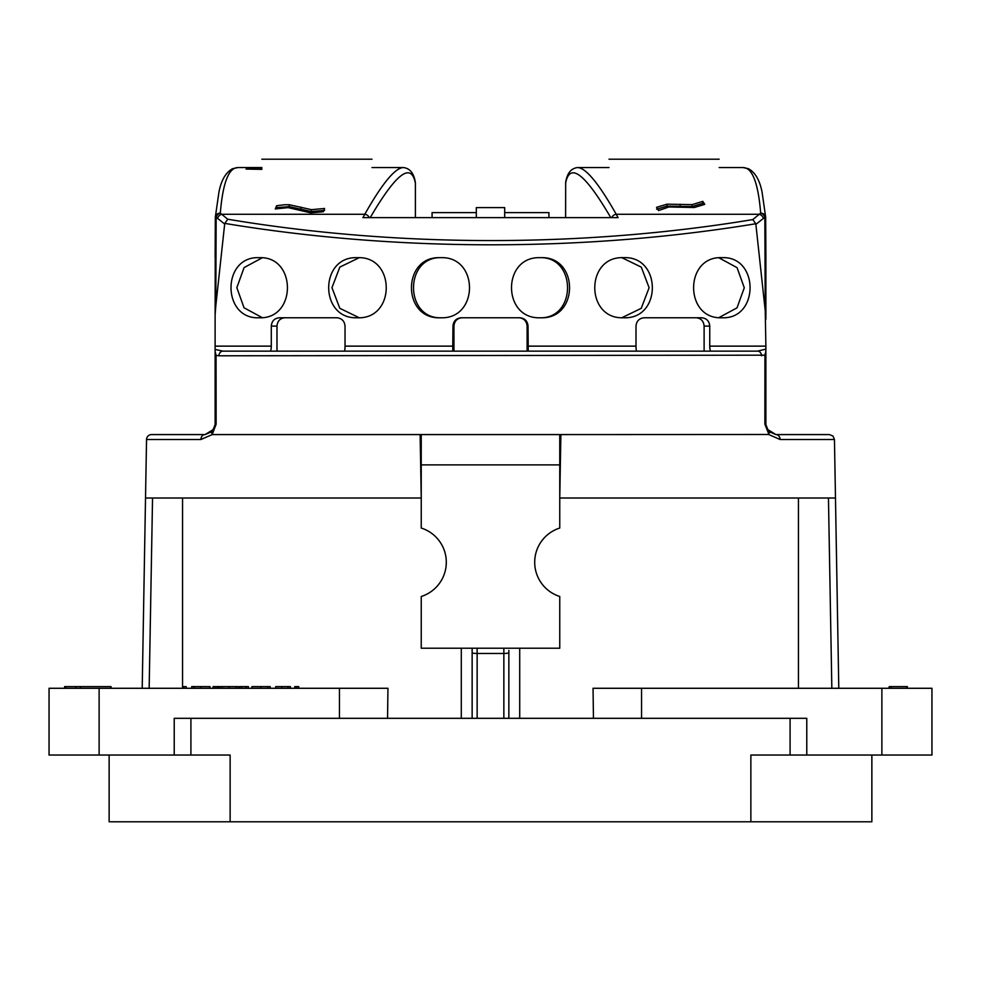 <?xml version="1.0" encoding="UTF-8"?>
<svg xmlns="http://www.w3.org/2000/svg" width="981" height="981" viewBox="0 0 981 981"><rect width="100%" height="100%" fill="white"/><g stroke="black" fill="none" stroke-linecap="round" stroke-linejoin="round"><path stroke-width="1.47" d="M344.27 351.137A5.003 0.76 90 0 0 345.03 346.134L345.03 326.109C344.527 321.032 341.78 318.249 336.777 317.758L279.426 317.758C274.484 318.249 271.774 321.032 271.296 326.109L271.296 346.134A5.003 1.14 -90 0 1 270.155 351.137L222.895 351.137A5.003 4.022 90 0 0 218.886 355.796L216.065 355.367L216.127 424.221L212.166 434.583L200.884 439.513L146.549 439.513L145.519 498.005L152.546 498.005L149.161 688.282M182.564 498.005L182.564 688.282L182.564 498.005L421.241 498.005L145.519 498.005L142.208 688.282M49.05 688.282L99.118 688.282L99.118 755.039L49.05 755.039L49.05 688.282M387.544 718.313L387.961 688.282L99.118 688.282M881.882 688.282L931.95 688.282L931.95 755.039L881.882 755.039L881.882 688.282L593.039 688.282L593.456 718.313M461.291 718.313L461.291 648.22L461.291 718.313M798.436 688.282L798.436 498.005L798.436 688.282M212.166 434.583L560.874 434.583L559.759 498.005L798.436 498.005M519.709 648.22L519.709 718.313L519.709 648.22M339.451 688.282L339.451 718.313L641.549 718.313L641.549 688.282M881.882 755.039L806.774 755.039L806.774 718.313L641.549 718.313M190.915 718.313L190.915 755.039L230.13 755.039L230.13 821.796L109.136 821.796L109.136 755.039M190.915 755.039L99.118 755.039M871.864 755.039L871.864 821.796L230.13 821.796M806.774 755.039L750.87 755.039L750.87 821.796M339.451 718.313L174.226 718.313L174.226 755.039M828.455 498.005L831.839 688.282L828.455 498.005L835.481 498.005L838.792 688.282M907.364 688.282L907.364 686.602L891.067 686.602L891.067 688.282M891.067 686.602L889.252 686.602L889.252 688.282M906.91 686.602L906.91 688.282M889.252 686.602L888.798 688.282M111.037 688.282L111.037 686.602L64.611 686.602L64.611 688.282M65.739 686.602L65.739 688.282M75.929 686.602L75.929 688.282M80.454 686.602L80.454 688.282M296.752 688.282L296.752 686.602L298.727 686.602L298.727 688.282M296.752 686.602L294.766 686.602L294.766 688.282M281.829 688.282L281.829 686.602L290.401 686.602L290.401 688.282M281.829 686.602L275.735 686.602L275.735 688.282M288.022 686.602L288.022 688.282M270.192 688.282L270.192 686.602L251.958 686.602L251.958 688.282M260.921 686.602L260.921 688.282M267.813 686.602L267.813 688.282M241.608 688.282L241.608 686.602L248.389 686.602L248.389 688.282M241.608 686.602L239.671 686.602L239.671 688.282M246.023 686.602L246.023 688.282M238.481 688.282L238.481 686.602L219.867 686.602L219.867 688.282M236.016 686.602L236.016 688.282M229.162 686.602L229.162 688.282M222.331 686.602L222.331 688.282M215.109 688.282L215.109 686.602L217.083 686.602L217.083 688.282M215.109 686.602L213.122 686.602L213.122 688.282M219.462 688.282L219.462 686.602L217.88 686.602L217.88 688.282M217.88 686.602L216.556 686.602M209.959 688.282L209.959 686.602L191.724 686.602L191.724 688.282M194.103 686.602L194.103 688.282M200.995 686.602L200.995 688.282M183.803 688.282L183.803 686.602L186.182 686.602L186.182 688.282M371.995 159.204L261.841 159.204M719.159 159.204L609.005 159.204M623.609 257.672C585.154 255.82 585.154 319.647 623.622 317.746L623.622 317.746C661.991 319.585 661.832 255.783 623.609 257.672L623.658 257.672M721.93 257.672C684.174 255.82 684.174 319.647 721.942 317.746L721.955 317.746C759.502 319.585 759.355 255.783 721.93 257.672L721.93 257.672M357.415 317.758C395.858 319.61 395.858 255.783 357.391 257.684L357.391 257.684C319.046 255.845 319.193 319.647 357.415 317.758L357.354 317.758M259.119 317.758C296.863 319.61 296.863 255.783 259.107 257.684L259.107 257.684C221.559 255.845 221.718 319.647 259.119 317.758L259.07 317.758M440.457 317.758C479.182 319.61 479.169 255.783 440.432 257.684L440.432 257.684C401.72 255.845 401.879 319.647 440.457 317.758L440.395 317.758M540.494 317.758L540.543 317.758C579.219 319.61 579.219 255.783 540.531 257.684C501.757 255.845 501.916 319.647 540.543 317.758L539.28 317.758C576.951 319.61 576.951 255.796 539.268 257.684M215.121 257.562L215.317 217.561L216.151 217.242L215.795 305.9L215.121 314.975L215.317 217.561A5.003 5.003 0 0 1 215.329 217.157A5.003 4.464 5 0 1 220.32 213.135L227.764 219.229C396.349 247.433 582.481 247.813 752.795 219.585L760.68 213.135A5.003 4.464 -5 0 1 765.671 217.157A5.003 5.003 0 0 1 765.683 217.561L764.849 217.242L755.873 224.391L765.229 310.585L764.849 217.242A5.003 3.912 50.5 0 0 760.68 213.135C758.178 182.797 752.292 167.604 743.034 167.555L719.159 167.555M215.329 217.157L218.91 192.264C221.179 180.357 225.716 172.509 232.509 168.732L237.966 167.555C228.708 167.604 222.822 182.797 220.32 213.135A5.003 3.912 129.5 0 0 216.151 217.242L224.674 224.036L215.795 305.9M146.549 439.513A5.003 5.003 0 0 1 151.552 434.583L205.103 434.583L151.552 434.583M420.126 434.583L421.241 498.005L420.126 434.583M237.966 167.555L260.787 167.555M371.995 167.555L403.265 167.555C409.862 168.242 413.884 173.171 415.331 182.343L415.392 183.153C411.174 161.902 396.116 173.392 370.217 217.623M217.549 218.383A5.003 3.887 129.5 0 1 221.706 214.275L364.785 214.275L362.921 217.623L618.079 217.623L616.215 214.275C598.827 183.557 585.988 167.984 577.735 167.555L609.005 167.555M369.285 217.623A5.003 4.304 -150.6 0 0 364.785 214.275C382.173 183.557 395.012 167.984 403.265 167.555M261.841 168.413L248.904 168.266L256.985 167.555M261.841 169.357L246.084 169.088L261.841 169.026M275.293 208.953L276.642 205.716L284.895 204.722L289.248 204.722L311.455 209.664L324.613 208.475L323.289 211.761L310.597 212.84L288.132 207.616L275.293 208.953M504.688 212.607L548.919 212.607L548.919 217.623M765.891 257.022L765.683 217.561L765.879 256.912M215.121 424.221L215.121 349.444L222.895 351.137L757.602 351.137L765.879 349.113L765.879 424.295M486.355 351.137L487.557 351.137M432.081 217.623L432.081 212.607L476.312 212.607M658.582 210.547L656.571 207.322L666.982 204.171L692.046 204.637L702.801 201.375L704.775 204.342L694.29 207.506L668.883 206.979L658.582 210.547M415.392 217.623L415.392 183.153M565.608 217.623L565.669 182.343C567.116 173.171 571.138 168.242 577.735 167.543M768.834 434.583L780.116 439.513L834.451 439.513L835.481 498.005L559.759 498.005L560.874 434.583L768.981 434.497L764.873 424.221L764.935 355.183L218.886 355.796M710.882 351.137A5.003 1.128 90 0 1 709.754 346.134L765.879 346.134L765.229 310.585M755.873 224.391L755.75 223.754C583.499 252.068 395.331 251.688 224.796 223.398L224.674 224.036M215.121 349.444L215.121 314.975M528.232 351.137L528.048 326.109C527.545 321.032 524.774 318.249 519.709 317.758L461.303 317.758C456.226 318.249 453.455 321.032 452.952 326.109L452.756 351.137M709.754 346.134L709.754 326.109C709.275 321.032 706.553 318.249 701.611 317.758L644.247 317.758C639.232 318.249 636.485 321.032 635.995 326.109L635.995 346.134A5.003 0.748 -90 0 0 636.743 351.137M764.873 424.221L765.879 424.577L768.564 431.395L775.897 434.583L829.448 434.583L775.897 434.583L766.946 429.065M765.879 257.562L765.879 319.303M765.879 346.134L765.879 349.113M610.783 217.623C584.884 173.392 569.826 161.902 565.608 183.153M261.841 167.555L254.226 167.739L261.841 168.192M504.688 217.623L504.688 207.604L476.312 207.604L476.312 217.623M441.757 257.684C404.037 255.845 404.184 319.647 441.769 317.758M262.16 257.844L244.097 267.58L236.838 287.678L244.036 307.776L262.111 317.586M359.156 257.733L339.831 267.09L331.97 287.691L339.782 308.292L359.107 317.709M718.914 317.599L737.001 307.862L744.285 287.764L737.062 267.654L718.963 257.844M621.893 317.697L641.231 308.353L649.115 287.74L641.28 267.126L621.942 257.721M527.104 351.137L527.104 326.109C526.613 321.032 523.915 318.249 518.974 317.758M462.076 317.758C457.134 318.249 454.424 321.032 453.945 326.109L453.945 351.137M276.985 351.137L276.985 326.109C277.451 321.032 280.088 318.249 284.907 317.758L336.777 317.758M704.113 351.137L704.113 326.109C703.647 321.032 700.998 318.249 696.179 317.758L644.247 317.758M656.571 209.235L666.982 206.108L692.046 206.562L702.801 203.325L703.757 204.747M666.982 204.171L666.982 206.108M680.115 204.269L680.115 206.206M692.046 204.637L692.046 206.562M702.801 201.375L702.801 203.325M276.642 205.716L276.642 207.641L289.248 206.648L311.455 211.565L324.613 210.388M289.248 204.722L289.248 206.648M311.455 209.664L311.455 211.565M276.151 208.806L276.642 207.641M216.127 424.221L215.121 424.577L212.436 431.395L205.103 434.583L214.054 429.065M214.398 428.305L214.814 427.017M766.186 427.017L766.602 428.305M205.103 434.583A5.003 4.218 90 0 0 200.884 439.513M211.123 432.584L212.436 431.395L212.019 434.497M780.116 439.513A5.003 4.218 -90 0 0 775.897 434.583M768.981 434.497L768.564 431.395L769.877 432.584M215.121 351.37L216.065 355.367M764.935 355.183L765.879 350.916M757.602 351.137A5.003 4.01 90 0 1 761.612 355.796M227.764 219.229L224.796 223.398M752.795 219.585L755.75 223.754M559.759 434.583L559.759 528.048A35.892 35.892 0 0 0 559.759 596.485L559.759 648.22L421.241 648.22L421.241 596.485A35.892 35.892 0 0 0 421.241 528.048L421.241 434.583M508.857 650.415L508.857 718.313M472.143 718.313L472.143 648.22M790.085 755.039L790.085 718.313M611.715 217.623A5.003 4.304 150.6 0 1 616.215 214.275L759.294 214.275A5.003 3.887 50.5 0 1 763.451 218.383M215.121 346.134L271.296 346.134M345.03 346.134L452.952 346.134M528.048 346.134L635.995 346.134M527.104 326.109L528.048 326.109M453.945 326.109L452.952 326.109M276.985 326.109L271.296 326.109M704.113 326.109L709.754 326.109M301.044 207.138L301.044 209.063M559.759 464.896L421.241 464.896M477.146 648.22L477.146 653.481L503.854 653.481L503.854 648.22M472.143 652.61A5.003 0.871 0 0 0 477.146 653.481L477.146 718.313M503.854 718.313L503.854 653.481A5.003 0.871 180 0 0 508.857 652.61M765.671 217.157L762.09 192.264C759.821 180.357 755.284 172.509 748.491 168.732L743.034 167.555M834.451 439.513L832.979 436.055L829.448 434.583M215.121 424.577L214.299 428.55M766.701 428.55L765.879 424.577"/></g></svg>
